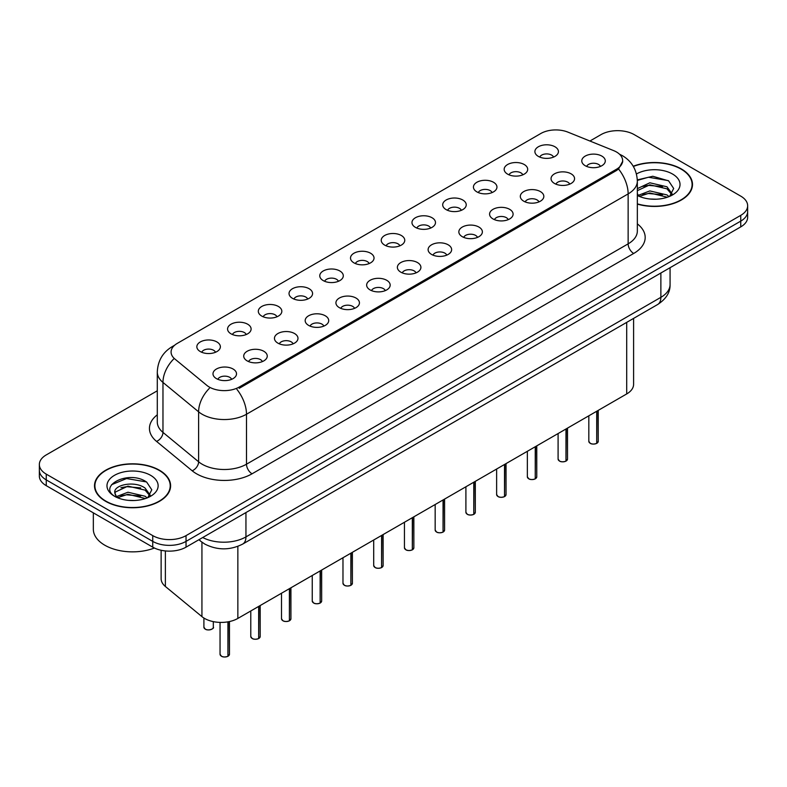 <?xml version="1.0" encoding="UTF-8"?>
<svg xmlns="http://www.w3.org/2000/svg" width="787" height="787" viewBox="0 0 787 787"><rect width="100%" height="100%" fill="white"/><g stroke="black" fill="none" stroke-linecap="round" stroke-linejoin="round"><path stroke-width="1.18" d="M507.605 174.134A11.766 6.798 180 0 1 505.274 172.205A11.766 6.798 180 0 1 509.169 163.765A11.766 6.798 180 0 1 524.25 164.522A11.766 6.798 180 0 1 526.582 172.205A11.766 6.798 180 0 1 507.605 174.134M522.814 174.832A7.063 4.073 0 0 0 520.915 172.855A7.063 4.073 0 0 0 513.96 171.822A7.063 4.073 0 0 0 509.041 174.832M476.873 191.871A11.766 6.798 180 0 1 474.541 189.952A11.766 6.798 180 0 1 478.437 181.512A11.766 6.798 180 0 1 493.518 182.269A11.766 6.798 180 0 1 495.849 189.952A11.766 6.798 180 0 1 476.873 191.871M492.082 192.579A7.063 4.073 0 0 0 490.193 190.592A7.063 4.073 0 0 0 483.228 189.559A7.063 4.073 0 0 0 478.309 192.579M446.14 209.617A11.766 6.798 180 0 1 443.809 207.699A11.766 6.798 180 0 1 447.705 199.249A11.766 6.798 180 0 1 462.786 200.006A11.766 6.798 180 0 1 465.117 207.699A11.766 6.798 180 0 1 446.14 209.617M461.349 210.326A7.063 4.073 0 0 0 459.46 208.339A7.063 4.073 0 0 0 452.505 207.306A7.063 4.073 0 0 0 447.577 210.326M415.408 227.364A11.766 6.798 180 0 1 413.077 225.436A11.766 6.798 180 0 1 416.972 216.996A11.766 6.798 180 0 1 432.053 217.753A11.766 6.798 180 0 1 434.385 225.436A11.766 6.798 180 0 1 415.408 227.364M430.617 228.063A7.063 4.073 0 0 0 428.728 226.076A7.063 4.073 0 0 0 421.773 225.043A7.063 4.073 0 0 0 416.844 228.063M384.676 245.101A11.766 6.798 180 0 1 382.344 243.183A11.766 6.798 180 0 1 386.24 234.733A11.766 6.798 180 0 1 401.321 235.49A11.766 6.798 180 0 1 403.652 243.183A11.766 6.798 180 0 1 384.676 245.101M399.885 245.81A7.063 4.073 0 0 0 397.996 243.822A7.063 4.073 0 0 0 391.041 242.79A7.063 4.073 0 0 0 386.112 245.81M353.943 262.848A11.766 6.798 180 0 1 351.612 260.92A11.766 6.798 180 0 1 355.508 252.479A11.766 6.798 180 0 1 370.588 253.237A11.766 6.798 180 0 1 372.93 260.92A11.766 6.798 180 0 1 353.943 262.848M369.152 263.547A7.063 4.073 0 0 0 367.263 261.569A7.063 4.073 0 0 0 360.308 260.536A7.063 4.073 0 0 0 355.38 263.547M323.221 280.585A11.766 6.798 180 0 1 320.88 278.667A11.766 6.798 180 0 1 324.775 270.226A11.766 6.798 180 0 1 339.856 270.984A11.766 6.798 180 0 1 342.197 278.667A11.766 6.798 180 0 1 323.221 280.585M338.43 281.293A7.063 4.073 0 0 0 336.531 279.306A7.063 4.073 0 0 0 329.576 278.273A7.063 4.073 0 0 0 324.647 281.293M292.489 298.332A11.766 6.798 180 0 1 290.147 296.414A11.766 6.798 180 0 1 294.043 287.963A11.766 6.798 180 0 1 309.124 288.721A11.766 6.798 180 0 1 311.465 296.414A11.766 6.798 180 0 1 292.489 298.332M307.697 299.04A7.063 4.073 0 0 0 305.799 297.053A7.063 4.073 0 0 0 298.844 296.02A7.063 4.073 0 0 0 293.915 299.04M261.756 316.079A11.766 6.798 180 0 1 259.415 314.151A11.766 6.798 180 0 1 263.32 305.71A11.766 6.798 180 0 1 278.391 306.468A11.766 6.798 180 0 1 280.733 314.151A11.766 6.798 180 0 1 261.756 316.079M276.965 316.777A7.063 4.073 0 0 0 275.066 314.79A7.063 4.073 0 0 0 268.111 313.757A7.063 4.073 0 0 0 263.183 316.777M231.024 333.816A11.766 6.798 180 0 1 228.683 331.898A11.766 6.798 180 0 1 232.588 323.447A11.766 6.798 180 0 1 247.659 324.205A11.766 6.798 180 0 1 250 331.898A11.766 6.798 180 0 1 231.024 333.816M246.233 334.524A7.063 4.073 0 0 0 244.334 332.537A7.063 4.073 0 0 0 237.379 331.504A7.063 4.073 0 0 0 232.45 334.524M200.291 351.563A11.766 6.798 180 0 1 197.95 349.635A11.766 6.798 180 0 1 201.856 341.194A11.766 6.798 180 0 1 216.927 341.952A11.766 6.798 180 0 1 219.268 349.635A11.766 6.798 180 0 1 200.291 351.563M215.5 352.261A7.063 4.073 0 0 0 213.602 350.274A7.063 4.073 0 0 0 206.647 349.241A7.063 4.073 0 0 0 201.728 352.261M538.338 156.387A11.766 6.798 180 0 1 536.006 154.468A11.766 6.798 180 0 1 539.902 146.028A11.766 6.798 180 0 1 554.983 146.785A11.766 6.798 180 0 1 557.314 154.468A11.766 6.798 180 0 1 538.338 156.387M553.546 157.095A7.063 4.073 0 0 0 551.648 155.108A7.063 4.073 0 0 0 544.693 154.075A7.063 4.073 0 0 0 539.774 157.095M554.481 183.45A11.766 6.798 180 0 1 552.149 181.531A11.766 6.798 180 0 1 556.045 173.091A11.766 6.798 180 0 1 571.126 173.848A11.766 6.798 180 0 1 573.457 181.531A11.766 6.798 180 0 1 554.481 183.45M569.69 184.158A7.063 4.073 0 0 0 567.791 182.171A7.063 4.073 0 0 0 560.836 181.138A7.063 4.073 0 0 0 555.917 184.158M523.749 201.197A11.766 6.798 180 0 1 521.417 199.268A11.766 6.798 180 0 1 525.313 190.828A11.766 6.798 180 0 1 540.394 191.585A11.766 6.798 180 0 1 542.725 199.268A11.766 6.798 180 0 1 523.749 201.197M538.957 201.895A7.063 4.073 0 0 0 537.059 199.918A7.063 4.073 0 0 0 530.104 198.885A7.063 4.073 0 0 0 525.185 201.895M493.016 218.934A11.766 6.798 180 0 1 490.685 217.015A11.766 6.798 180 0 1 494.58 208.575A11.766 6.798 180 0 1 509.661 209.332A11.766 6.798 180 0 1 511.993 217.015A11.766 6.798 180 0 1 493.016 218.934M508.225 219.642A7.063 4.073 0 0 0 506.326 217.655A7.063 4.073 0 0 0 499.371 216.622A7.063 4.073 0 0 0 494.452 219.642M462.284 236.68A11.766 6.798 180 0 1 459.952 234.762A11.766 6.798 180 0 1 463.848 226.312A11.766 6.798 180 0 1 478.929 227.069A11.766 6.798 180 0 1 481.26 234.762A11.766 6.798 180 0 1 462.284 236.68M477.493 237.389A7.063 4.073 0 0 0 475.604 235.402A7.063 4.073 0 0 0 468.639 234.369A7.063 4.073 0 0 0 463.72 237.389M431.551 254.427A11.766 6.798 180 0 1 429.22 252.499A11.766 6.798 180 0 1 433.116 244.059A11.766 6.798 180 0 1 448.197 244.816A11.766 6.798 180 0 1 450.528 252.499A11.766 6.798 180 0 1 431.551 254.427M446.76 255.126A7.063 4.073 0 0 0 444.871 253.139A7.063 4.073 0 0 0 437.916 252.106A7.063 4.073 0 0 0 432.988 255.126M400.819 272.164A11.766 6.798 180 0 1 398.488 270.246A11.766 6.798 180 0 1 402.383 261.796A11.766 6.798 180 0 1 417.464 262.553A11.766 6.798 180 0 1 419.796 270.246A11.766 6.798 180 0 1 400.819 272.164M416.028 272.873A7.063 4.073 0 0 0 414.139 270.885A7.063 4.073 0 0 0 407.184 269.852A7.063 4.073 0 0 0 402.255 272.873M370.087 289.911A11.766 6.798 180 0 1 367.755 287.983A11.766 6.798 180 0 1 371.651 279.542A11.766 6.798 180 0 1 386.732 280.3A11.766 6.798 180 0 1 389.063 287.983A11.766 6.798 180 0 1 370.087 289.911M385.296 290.61A7.063 4.073 0 0 0 383.407 288.622A7.063 4.073 0 0 0 376.452 287.589A7.063 4.073 0 0 0 371.523 290.61M339.354 307.648A11.766 6.798 180 0 1 337.023 305.73A11.766 6.798 180 0 1 340.919 297.289A11.766 6.798 180 0 1 355.999 298.047A11.766 6.798 180 0 1 358.331 305.73A11.766 6.798 180 0 1 339.354 307.648M354.563 308.356A7.063 4.073 0 0 0 352.674 306.369A7.063 4.073 0 0 0 345.719 305.336A7.063 4.073 0 0 0 340.791 308.356M308.632 325.395A11.766 6.798 180 0 1 306.291 323.477A11.766 6.798 180 0 1 310.186 315.026A11.766 6.798 180 0 1 325.267 315.784A11.766 6.798 180 0 1 327.608 323.477A11.766 6.798 180 0 1 308.632 325.395M323.831 326.103A7.063 4.073 0 0 0 321.942 324.116A7.063 4.073 0 0 0 314.987 323.083A7.063 4.073 0 0 0 310.058 326.103M277.9 343.132A11.766 6.798 180 0 1 275.558 341.214A11.766 6.798 180 0 1 279.454 332.773A11.766 6.798 180 0 1 294.535 333.531A11.766 6.798 180 0 1 296.876 341.214A11.766 6.798 180 0 1 277.9 343.132M293.108 343.84A7.063 4.073 0 0 0 291.21 341.853A7.063 4.073 0 0 0 284.255 340.82A7.063 4.073 0 0 0 279.326 343.84M247.167 360.879A11.766 6.798 180 0 1 244.826 358.961A11.766 6.798 180 0 1 248.731 350.51A11.766 6.798 180 0 1 263.802 351.268A11.766 6.798 180 0 1 266.144 358.961A11.766 6.798 180 0 1 247.167 360.879M262.376 361.587A7.063 4.073 0 0 0 260.477 359.6A7.063 4.073 0 0 0 253.522 358.567A7.063 4.073 0 0 0 248.594 361.587M216.435 378.626A11.766 6.798 180 0 1 214.094 376.698A11.766 6.798 180 0 1 217.999 368.257A11.766 6.798 180 0 1 233.07 369.014A11.766 6.798 180 0 1 235.411 376.698A11.766 6.798 180 0 1 216.435 378.626M231.644 379.324A7.063 4.073 0 0 0 229.745 377.337A7.063 4.073 0 0 0 222.79 376.304A7.063 4.073 0 0 0 217.861 379.324M585.213 165.713A11.766 6.798 180 0 1 582.882 163.785A11.766 6.798 180 0 1 586.777 155.344A11.766 6.798 180 0 1 601.858 156.101A11.766 6.798 180 0 1 604.19 163.785A11.766 6.798 180 0 1 585.213 165.713M600.422 166.411A7.063 4.073 0 0 0 598.523 164.424A7.063 4.073 0 0 0 591.568 163.391A7.063 4.073 0 0 0 586.649 166.411M613.614 150.602A21.18 12.228 180 0 1 616.447 151.97A21.18 12.228 180 0 1 622.645 160.617A21.18 12.228 180 0 1 616.447 169.264L239.228 387.047A21.18 12.228 180 0 1 206.902 385.414L174.921 359.039A21.18 12.228 180 0 1 171.084 352.025A21.18 12.228 180 0 1 177.291 343.378L540.807 133.505A21.18 12.228 180 0 1 567.939 132.137L613.614 150.602M633.594 318.401L633.594 384.331A23.531 13.586 180 0 1 626.698 393.943L237.851 618.434A23.531 13.586 180 0 1 201.934 616.624L165.378 586.482A23.531 13.586 180 0 1 161.128 578.691L161.128 550.261M637.342 204.099A38.051 21.967 0 0 0 692.491 184.473A38.051 21.967 0 0 0 681.345 168.949A38.051 21.967 0 0 0 633.23 166.244M159.466 470.252A38.051 21.967 0 0 0 118.001 465.491A38.051 21.967 0 0 0 94.509 485.786A38.051 21.967 0 0 0 105.655 501.319A38.051 21.967 0 0 0 147.12 506.08A38.051 21.967 0 0 0 170.602 485.786A38.051 21.967 0 0 0 159.466 470.252M94.902 487.763A38.051 21.967 0 0 0 94.774 488.343M622.704 161.256L618.552 169.008L616.496 170.504L239.287 388.286M157.292 390.795L46.246 454.916A23.531 13.586 0 0 0 39.35 464.517L39.35 476.046A23.531 13.586 0 0 0 46.246 485.658L152.747 547.152L152.747 541.387A23.531 13.586 0 0 0 186.037 541.387L740.754 221.117A23.531 13.586 0 0 0 747.65 211.506A23.531 13.586 0 0 1 740.754 221.117L186.037 541.387A23.531 13.586 0 0 1 152.747 541.387L46.246 479.893L152.747 541.387L152.747 535.622A23.531 13.586 0 0 0 186.037 535.622L740.754 215.353A23.531 13.586 0 0 0 747.65 205.741A23.531 13.586 0 0 0 740.754 196.14L634.253 134.646A23.531 13.586 0 0 0 600.963 134.646L589.925 141.021M39.35 470.282A23.531 13.586 0 0 0 46.246 479.893A23.531 13.586 0 0 1 39.35 470.282M39.35 464.517A23.531 13.586 0 0 0 46.246 474.128L152.747 535.622M170.346 488.343A38.051 21.967 0 0 0 170.218 487.763M692.226 187.04A38.051 21.967 0 0 0 692.098 186.46M152.747 547.152A23.531 13.586 0 0 0 186.037 547.152L740.754 226.882A23.531 13.586 0 0 0 747.65 217.271L747.65 205.741M596.684 443.406C593.89 444.311 591.735 444.281 590.24 443.327L588.824 441.33A4.702 2.715 0 0 0 590.201 443.258A4.702 2.715 0 0 0 596.713 443.337L596.605 443.396A4.555 2.627 180 0 1 590.319 443.317M596.713 443.14L597.008 411.08M596.713 443.337L596.713 411.247M565.951 461.152C563.158 462.058 561.003 462.028 559.508 461.074L558.091 459.077A4.702 2.715 0 0 0 559.468 460.995A4.702 2.715 0 0 0 565.981 461.084L565.873 461.143A4.555 2.627 180 0 1 559.587 461.064M565.981 460.887L566.276 428.826M565.981 461.084L565.981 428.994M535.219 478.899C532.425 479.795 530.271 479.765 528.775 478.811L527.359 476.824A4.702 2.715 0 0 0 528.746 478.742A4.702 2.715 0 0 0 535.249 478.821L535.14 478.889A4.555 2.627 180 0 1 528.854 478.801M535.249 478.634L535.544 446.563M535.249 478.821L535.249 446.741M504.487 496.636C501.693 497.541 499.538 497.512 498.043 496.558L496.627 494.561A4.702 2.715 0 0 0 498.014 496.489A4.702 2.715 0 0 0 504.516 496.567L504.408 496.627A4.555 2.627 180 0 1 498.122 496.548M504.516 496.371L504.811 464.31M504.516 496.567L504.516 464.478M473.754 514.383C470.96 515.278 468.816 515.249 467.311 514.295L465.904 512.307A4.702 2.715 0 0 0 467.281 514.226A4.702 2.715 0 0 0 473.784 514.304L473.676 514.373A4.555 2.627 180 0 1 467.389 514.295M473.784 514.118L474.079 482.057M473.784 514.304L473.784 482.224M637.342 203.843A37.658 21.741 0 0 0 692.098 184.473A37.658 21.741 0 0 0 681.07 169.107A37.658 21.741 0 0 0 633.358 166.46M650.16 199.032L656.132 199.209M638.434 195.284L649.855 190.926L666.982 194.93L669.058 196.602M639.477 196.376L649.855 192.963L667.356 197.222M637.342 193.592A17.737 10.241 0 0 0 639.634 196.524M637.342 188.624L649.855 182.791L666.982 186.794L672.078 193.838M637.342 190.661L649.855 184.827L666.982 188.831L671.675 194.359M637.342 195.461A25.578 14.766 0 0 0 672.531 194.92A25.578 14.766 0 0 0 672.531 174.035A25.578 14.766 0 0 0 636.447 173.976M669.658 196.347L673.672 188.477L668.596 180.843L652.797 176.268L637.313 179.898M638.611 196.081L637.342 194.753M637.332 180.41L648.458 177.242L668.252 180.607M642.822 186.401L648.458 185.378L662.585 186.588M642.822 194.537L648.458 193.513L662.585 194.723M105.93 501.162A37.658 21.741 0 0 0 146.972 505.874A37.658 21.741 0 0 0 170.218 485.786A37.658 21.741 0 0 0 159.181 470.41A37.658 21.741 0 0 0 118.148 465.697A37.658 21.741 0 0 0 94.902 485.786A37.658 21.741 0 0 0 105.93 501.162M93.338 512.849L93.338 529.208A39.222 22.646 0 0 0 104.819 545.224A39.222 22.646 0 0 0 154.409 548.018M128.271 500.345L134.252 500.522M116.545 496.587L127.966 492.229L145.103 496.243L147.169 497.905M117.597 497.689L127.966 494.266L145.477 498.535M116.722 497.384L114.892 493.085A17.737 10.241 0 0 0 117.755 497.827M150.189 495.141L145.103 488.107C134.449 480.159 112.551 485.067 114.892 493.085L114.823 492.308M114.932 493.341L115.423 492.013L127.966 486.13L145.103 490.134L149.796 495.672M147.779 497.65L151.783 489.789L146.716 482.146C128.773 469.249 96.88 486.248 115.296 496.666L116.201 497.227M150.642 475.338A25.578 14.766 0 0 0 114.469 475.338A25.578 14.766 0 0 0 114.469 496.223A25.578 14.766 0 0 0 150.642 496.223A25.578 14.766 0 0 0 150.642 475.338M111.547 484.713L126.569 478.545L146.372 481.919M120.932 487.704L126.569 486.681L140.706 487.901M120.932 495.84L126.569 494.816L140.706 496.026M443.022 532.12C440.228 533.025 438.084 532.996 436.578 532.042L435.172 530.044A4.702 2.715 0 0 0 436.549 531.973A4.702 2.715 0 0 0 443.051 532.051L442.953 532.11A4.555 2.627 180 0 1 436.657 532.032M443.051 531.855L443.347 499.794M443.051 532.051L443.051 499.961M412.29 549.867C409.496 550.762 407.351 550.743 405.846 549.788L404.439 547.791A4.702 2.715 0 0 0 405.817 549.71A4.702 2.715 0 0 0 412.319 549.798L412.221 549.857A4.555 2.627 180 0 1 405.925 549.779M412.319 549.601L412.614 517.541M412.319 549.798L412.319 517.708M381.557 567.614C378.763 568.509 376.619 568.48 375.114 567.525L373.707 565.538A4.702 2.715 0 0 0 375.084 567.457A4.702 2.715 0 0 0 381.587 567.535L381.488 567.594A4.555 2.627 180 0 1 375.192 567.516M381.587 567.348L381.882 535.278M381.587 567.535L381.587 535.445M350.825 585.351C348.031 586.256 345.887 586.226 344.381 585.272L342.975 583.275A4.702 2.715 0 0 0 344.352 585.194A4.702 2.715 0 0 0 350.864 585.282L350.756 585.341A4.555 2.627 180 0 1 344.46 585.262M350.864 585.085L351.15 553.025M350.864 585.282L350.864 553.192M320.093 603.098C317.299 603.993 315.154 603.963 313.649 603.009L312.242 601.022A4.702 2.715 0 0 0 313.62 602.94A4.702 2.715 0 0 0 320.132 603.019L320.024 603.088A4.555 2.627 180 0 1 313.728 603.009M320.132 602.832L320.417 570.772M320.132 603.019L320.132 570.939M289.36 620.835C286.566 621.74 284.422 621.71 282.917 620.756L281.51 618.759A4.702 2.715 0 0 0 282.887 620.687A4.702 2.715 0 0 0 289.4 620.766L289.291 620.825A4.555 2.627 180 0 1 282.995 620.746M289.4 620.569L289.685 588.509M289.4 620.766L289.4 588.676M258.628 638.582C255.834 639.477 253.689 639.457 252.184 638.503L250.778 636.506A4.702 2.715 0 0 0 252.155 638.424A4.702 2.715 0 0 0 258.667 638.513L258.559 638.572A4.555 2.627 180 0 1 252.263 638.493M258.667 638.316L258.953 606.256M258.667 638.513L258.667 606.423M227.905 656.319C225.102 657.224 222.957 657.194 221.462 656.24L220.045 654.243A4.702 2.715 0 0 0 221.422 656.171A4.702 2.715 0 0 0 227.935 656.25L227.827 656.309A4.555 2.627 180 0 1 221.54 656.23M227.935 656.063L228.22 621.799M227.935 656.25L227.935 621.848M239.228 387.047L239.228 388.316M616.447 169.264L616.447 170.533M626.698 322.385L626.698 393.943M165.378 550.93L165.378 586.482M201.934 542.184L201.934 616.624M237.851 546.365L237.851 618.434M637.342 223.862A39.222 22.646 180 0 1 633.692 253.463L252.047 473.804A7.84 4.525 60 0 1 246.498 464.202L628.144 243.852A31.382 18.121 0 0 0 637.342 231.044L637.342 181.079A31.382 18.121 180 0 1 628.144 193.897A27.456 15.848 -120 0 0 618.552 169.008M252.047 473.804A39.222 22.646 180 0 1 196.573 473.804A39.222 22.646 180 0 1 192.176 470.783L156.544 441.399A39.222 22.646 180 0 1 157.292 414.818M202.121 464.202A31.382 18.121 0 0 0 246.498 464.202L246.498 414.237A31.382 18.121 180 0 1 202.121 414.237A31.382 18.121 180 0 1 198.609 411.817L162.968 382.433A31.382 18.121 180 0 1 157.292 372.044L157.292 421.999A31.382 18.121 0 0 0 162.968 432.397L198.609 461.782A31.382 18.121 0 0 0 202.121 464.202M236.907 389.358A27.456 15.848 60 0 1 246.498 414.237L628.144 193.897L628.144 243.852A7.84 4.525 60 0 0 633.692 253.463M173.976 345.857A27.456 15.848 -120 0 0 172.166 346.664C162.781 352.301 157.823 360.761 157.292 372.044M173.553 359.128A27.456 18.367 129.5 0 0 162.968 382.433L162.968 432.397A7.84 5.243 -50.5 0 1 156.544 441.399M209.303 388.404A27.456 18.367 129.5 0 0 198.609 411.817L198.609 461.782A7.84 5.243 -50.5 0 1 192.176 470.783M186.037 535.622L186.037 547.152M740.754 215.353L740.754 226.882M46.246 474.128L46.246 485.658M202.702 537.521A31.382 18.121 0 0 0 245.947 536.901L660.873 297.338A31.382 18.121 0 0 0 670.071 284.53C670.298 292.311 666.146 298.981 657.627 304.52L242.691 544.083A15.691 9.06 60 0 0 245.947 536.901L245.947 512.563M660.873 273L660.873 297.338A15.691 9.06 60 0 1 657.627 304.52M199.298 539.488A15.691 10.497 129.5 0 0 200.921 541.387L198.895 539.725M597.008 443.17A4.702 2.715 0 0 0 598.238 441.33L598.238 410.371M566.276 460.916A4.702 2.715 0 0 0 567.506 459.077L567.506 428.108M535.544 478.653A4.702 2.715 0 0 0 536.773 476.824L536.773 445.855M504.811 496.4A4.702 2.715 0 0 0 506.041 494.561L506.041 463.592M474.079 514.137A4.702 2.715 0 0 0 475.309 512.307L475.309 481.339M443.347 531.884A4.702 2.715 0 0 0 444.586 530.044L444.586 499.086M412.614 549.631A4.702 2.715 0 0 0 413.854 547.791L413.854 516.823M381.882 567.368A4.702 2.715 0 0 0 383.121 565.538L383.121 534.57M351.15 585.115A4.702 2.715 0 0 0 352.389 583.275L352.389 552.307M320.417 602.852A4.702 2.715 0 0 0 321.657 601.022L321.657 570.054M289.685 620.599A4.702 2.715 0 0 0 290.924 618.759L290.924 587.8M258.953 638.346A4.702 2.715 0 0 0 260.192 636.506L260.192 605.537M228.22 656.083A4.702 2.715 0 0 0 229.46 654.243L229.46 621.553M205.279 629.108A4.702 2.715 0 0 0 210.414 629.698A4.702 2.715 0 0 0 213.316 627.19C214.89 628.37 208.368 631.272 205.318 629.177L203.902 627.19A4.702 2.715 0 0 0 205.279 629.108M211.88 629.138A4.555 2.627 180 0 1 205.397 629.167M622.645 160.617L622.645 162.142M637.342 181.079C636.811 169.795 631.853 161.335 622.458 155.698L619.487 154.193M174.694 345.198L172.166 346.664M242.691 544.083C230.07 550.428 217.438 550.428 204.817 544.083L200.921 541.387M670.071 284.53L670.071 267.698M588.824 441.33L588.824 415.802M598.238 441.33L596.969 443.238M558.091 459.077L558.091 433.548M567.506 459.077L566.237 460.985M527.359 476.824L527.359 451.285M536.773 476.824L535.504 478.732M496.627 494.561L496.627 469.032M506.041 494.561L504.772 496.469M465.904 512.307L465.904 486.779M475.309 512.307L474.049 514.216M692.098 187.621L692.098 184.473M170.218 488.934L170.218 485.786M94.902 488.934L94.902 485.786M435.172 530.044L435.172 504.516M444.586 530.044L443.317 531.953M404.439 547.791L404.439 522.263M413.854 547.791L412.585 549.7M373.707 565.538L373.707 540M383.121 565.538L381.852 567.437M342.975 583.275L342.975 557.747M352.389 583.275L351.12 585.184M312.242 601.022L312.242 575.484M321.657 601.022L320.388 602.931M281.51 618.759L281.51 593.231M290.924 618.759L289.655 620.668M250.778 636.506L250.778 610.978M260.192 636.506L258.923 638.414M220.045 654.243L220.045 622.399M229.46 654.243L228.191 656.151M213.316 627.19L213.316 621.632M203.902 627.19L203.902 618.031"/></g></svg>
